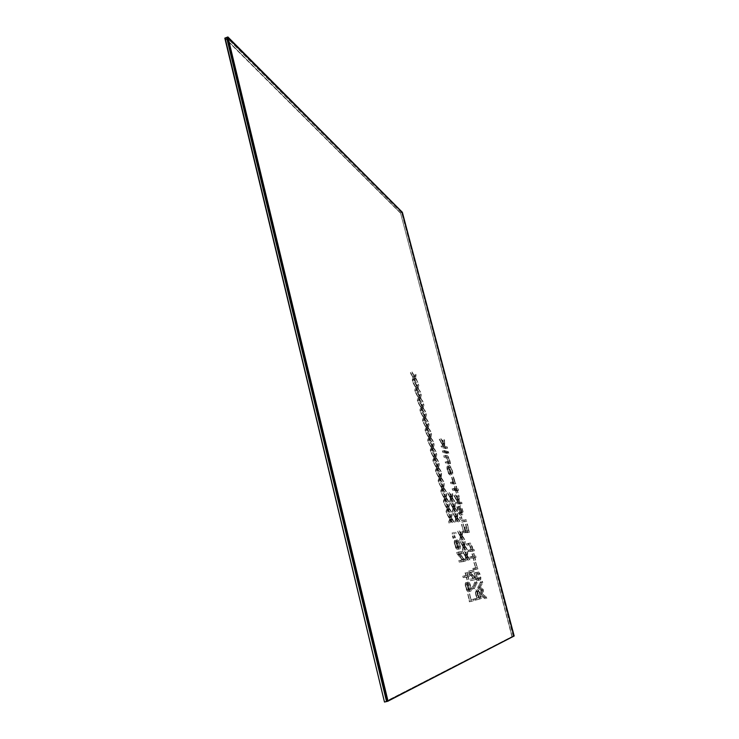 <?xml version="1.0" encoding="UTF-8"?>
<svg xmlns="http://www.w3.org/2000/svg" width="739" height="739" viewBox="0 0 739 739"><rect width="100%" height="100%" fill="white"/><g stroke="black" fill="none" stroke-linecap="round" stroke-linejoin="round"><path stroke-width="0.55" stroke-dasharray="3.69 2.77" d="M384.483 702.05L513.596 636.15L387.125 701.422L513.596 636.15L402.164 212.352L227.594 37.07L402.367 212.287M386.552 701.56L513.236 636.233L401.831 212.472L227.095 37.264L401.831 212.472L227.095 37.264L401.831 212.472L227.095 37.264L401.831 212.472L400.501 212.915L225.118 38.04L400.501 212.915L401.831 212.472L513.596 636.15L402.164 212.352L514.187 636.002M387.707 701.293L513.965 636.057L387.707 701.293M511.924 636.556L400.501 212.915L225.118 38.04M400.307 212.989L224.813 38.151M410.81 373.823L410.441 372.373L413.471 377.204L414.394 374.765L414.764 376.188L414.025 378.128L416.51 382.95L413.831 378.673L412.787 381.472L412.427 380.077L413.295 377.851L410.81 373.823L413.064 377.915L412.196 380.151L412.547 381.536L413.6 378.738L416.279 383.014L413.794 378.202L414.524 376.253L414.163 374.839L413.24 377.278L410.2 372.447L410.579 373.897M415.771 387.079L412.75 382.322L415.604 387.753L414.745 390.026L415.106 391.43L416.14 388.548L418.81 392.797L416.325 388.012L417.055 386.017L416.676 384.576L415.771 387.079L416.916 384.502L417.286 385.943L416.565 387.938L419.041 392.732L416.371 388.483L415.336 391.356L414.976 389.961L415.845 387.679L412.99 382.248L416.002 387.014M420.879 406.866L417.886 402.192L420.722 407.549L419.891 409.969L420.251 411.374L421.248 408.344L423.9 412.501L421.433 407.78L422.135 405.674L421.766 404.224L420.879 406.866L421.997 404.15L422.366 405.6L421.673 407.706L424.14 412.436L421.489 408.279L420.491 411.309L420.121 409.896L420.953 407.485L418.117 402.118L421.119 406.792M426.015 426.717L423.031 422.154L425.858 427.438L425.054 429.978L425.424 431.391L426.385 428.204L429.017 432.269L426.56 427.613L427.244 425.396L426.865 423.937L426.015 426.717L427.096 423.872L427.475 425.322L426.8 427.539L429.248 432.204L426.615 428.14L425.655 431.327L425.294 429.913L426.098 427.364L423.271 422.08L426.246 426.652M431.179 446.698L428.223 442.255L431.031 447.464L430.255 450.125L430.625 451.547L431.548 448.203L434.162 452.176L431.724 447.575L432.38 445.248L432.001 443.788L431.179 446.698L432.232 443.714L432.611 445.183L431.964 447.511L434.403 452.102L431.788 448.139L430.865 451.483L430.495 450.051L431.271 447.4L428.463 442.19L431.41 446.633M436.379 466.817L433.442 462.485L436.241 467.611L435.493 470.401L435.862 471.842L436.749 468.332L439.345 472.203L436.925 467.676L437.543 465.237L437.165 463.759L436.379 466.817L437.405 463.695L437.784 465.173L437.155 467.611L439.585 472.138L436.989 468.267L436.102 471.768L435.724 470.337L436.481 467.547L433.682 462.42L436.61 466.752M441.626 487.14L438.717 482.9L441.497 487.943L440.777 490.881L441.146 492.331L442.005 488.664L444.573 492.423L442.162 487.971L442.384 483.934L441.626 487.14L442.624 483.869L442.402 487.906L444.813 492.35L442.245 488.59L441.386 492.266L441.017 490.816L441.728 487.879L438.957 482.826L441.867 487.066M446.892 507.527L444.01 503.398L446.772 508.367L446.079 511.443L446.458 512.894L447.28 509.06L449.829 512.737L447.428 508.34L447.622 504.183L446.892 507.527L447.862 504.118L447.668 508.275L450.069 512.672L447.52 508.995L446.698 512.829L446.319 511.37L447.012 508.303L444.25 503.333L447.132 507.462M452.213 532.736L452.259 534.223L452.453 532.671L452.831 534.149L452.453 532.671M452.952 536.034L452.434 536.043L453.016 538.315L453.534 538.297L453.192 535.969L453.774 538.232L452.434 536.043M461.247 552.061L456.656 552.449L456.979 553.714L462.3 560.208L458.762 560.624L459.15 562.12L463.704 561.557L458.106 553.945L461.644 553.622L461.487 552.005L461.644 553.622M465.505 582.849L465.496 582.849C464.849 584.078 465.256 586.59 466.697 590.406C467.75 591.884 468.581 592.225 469.182 591.44C469.81 590.184 469.413 587.671 467.999 583.902C466.965 582.461 466.133 582.11 465.505 582.849L465.736 582.785C465.099 584.013 465.496 586.535 466.946 590.341C467.999 591.819 468.822 592.161 469.422 591.376C470.05 590.128 469.653 587.616 468.24 583.838C467.205 582.397 466.374 582.046 465.755 582.785L465.496 582.849M450.199 496.968L447.391 492.885L450.079 497.781L449.783 502.132L450.568 498.465L453.044 502.095L450.716 497.781L450.882 493.772L450.199 496.968L451.113 493.707L450.947 497.716L453.275 502.03L450.799 498.4L450.023 502.058L450.31 497.716L447.631 492.821L450.43 496.904M455.381 516.958L452.601 512.977L455.27 517.799L455.012 522.288L455.76 518.464L458.217 522.011L455.898 517.753L456.037 513.623L455.381 516.958L456.268 513.559L456.129 517.688L458.448 521.946L455.991 518.399L455.252 522.224L455.501 517.734L452.831 512.912L455.612 516.894M462.734 545.317L459.991 541.484L462.632 546.195L462.42 550.878L463.113 546.832L465.542 550.232L463.242 546.066L463.344 541.779L462.734 545.317L463.584 541.724L463.473 546.001L465.773 550.167L463.353 546.777L462.66 550.823L462.873 546.13L460.221 541.428L462.974 545.253M471.999 570.554L467.685 571.256L468.009 572.494L473.089 578.637L469.773 579.284L470.152 580.752L474.429 579.884L469.071 572.651L472.397 572.088L472.23 570.49L472.627 572.023L469.311 572.586L474.66 579.829L470.392 580.697L470.013 579.228L473.329 578.572L468.249 572.429L467.926 571.192L472.23 570.49M479.399 599.043C478.244 593.602 477.034 590.526 475.768 589.824L475.768 589.824C474.983 590.71 475.288 593.519 476.683 598.248L474.817 598.775L475.205 600.253L479.639 598.978C478.475 593.537 477.265 590.461 476.008 589.759L475.999 589.759C475.223 590.646 475.528 593.454 476.923 598.184L476.683 598.248M445.626 451.871L442.31 450.919L442.67 452.296L445.986 453.229L445.857 451.806L445.986 453.229M448.85 464.157C446.91 454.54 445.044 456.286 443.548 455.76L443.899 457.136L446.91 458.356L448.148 462.706L445.155 461.958L445.525 463.335L449.072 464.092L445.525 463.335M451.76 477.468L453.395 482.789L450.457 482.271L450.818 483.639L454.06 484.211L451.991 477.403L451.483 477.412M457.487 497.338L457.016 495.536L457.173 500.405L453.857 495.306L457.229 501.421L457.265 502.437L455.667 502.271L456.028 503.665L460.379 504.109L460.018 502.732L457.672 502.483L457.709 497.273L457.672 502.483M464.646 520.468C463.039 518.889 461.93 523.729 459.843 517.171L459.538 517.152C462.023 526.039 463.214 519.951 465.007 521.836L464.877 520.404L465.007 521.836M471.205 549.945C469.191 540.643 467.824 544.347 466.457 543.765L466.826 545.179C468.055 545.982 469.182 542.093 470.919 549.964L468.129 550.186L468.498 551.608L472.674 551.248L472.313 549.853L471.205 549.945L472.313 549.853M473.93 562.582L475.593 567.977L472.868 568.402L473.237 569.834L476.249 569.344L474.161 562.527L476.249 569.344M479.269 578.794L478.9 577.381L478.983 578.849L479.5 578.729L478.983 578.849M481.006 583.173L480.618 581.732L477.791 587.376L478.078 588.493L481.071 590.618L479.472 593.851L479.796 595.089L485.061 598.756L484.692 597.306L480.405 594.211L481.837 591.376L481.385 589.63L478.724 587.819L481.237 583.117L478.724 587.819M478.262 574.933L477.606 573.575L477.976 574.988L478.493 574.877L477.976 574.988M477.061 572.429L474.041 572.956C475.029 577.649 475.99 580.235 476.932 580.706L479.103 580.254L478.733 578.831C477.662 578.092 477.043 581.325 475.519 577.455L474.706 574.342L477.431 573.843L477.302 572.374L477.662 573.787L474.937 574.277L475.519 577.455M472.23 553.88L472.627 556.559L469.847 556.855L470.216 558.268L472.988 557.954L473.948 560.458L473.283 557.917L474.383 557.797L474.022 556.412L472.923 556.522L472.461 553.825L472.923 556.522M461.699 524.357L463.593 532.745L467.824 532.699L465.672 524.45L467.168 531.313L465.736 531.313L464.323 527.027L465.441 531.323L463.519 531.323L461.699 524.357L463.519 531.323M456.831 506.778C458.319 514.418 460.249 516.025 461.284 514.972C462.485 513.55 458.937 504.081 458.282 506.695L460.046 513.494C459.168 513.938 458.198 511.711 457.155 506.806L457.155 506.806M454.725 486.687L455.085 489.227L452.148 488.775L452.508 490.169L455.446 490.604L456.406 493.144L455.751 490.659L456.914 490.825L456.563 489.458L455.4 489.273L454.947 486.622L455.4 489.273M447.243 466.485L447.132 466.485C446.615 467.667 447.058 470.004 448.471 473.487C449.432 474.789 450.236 475.279 450.864 474.974C451.991 472.129 447.945 464.009 447.243 466.485L447.354 466.42C446.846 467.602 447.289 469.939 448.702 473.422C449.663 474.724 450.457 475.214 451.095 474.909C452.213 472.073 448.167 463.944 447.474 466.42M446.846 452.222L447.197 453.57M443.021 441.848L442.559 440.084L442.652 444.619L439.252 439.178L442.679 445.571L442.707 446.522L441.035 446.014L441.386 447.372L445.94 448.73L445.589 447.4L443.132 446.652L443.252 441.783L443.132 446.652M475.334 583.404L474.955 581.926L471.972 587.828L472.36 589.325L475.574 583.348L472.6 589.269L472.212 587.764L475.186 581.87L475.574 583.348M465.367 555.442L462.632 551.691L465.265 556.356L465.071 561.095L465.746 556.966L468.166 560.338L465.875 556.199L465.958 551.839L465.367 555.442L466.189 551.774L466.106 556.134L468.397 560.273L465.986 556.91L465.311 561.04L465.505 556.291L462.873 551.627L465.598 555.377M460.101 535.156L457.339 531.276L460 536.024L459.76 540.625L460.48 536.671L462.91 540.117L460.609 535.914L460.73 531.692L460.101 535.156L460.96 531.637L460.84 535.849L463.15 540.052L460.711 536.606L460 540.56L460.231 535.96L457.58 531.212L460.332 535.091M452.785 506.954L449.996 502.917L452.674 507.776L452.397 512.182L453.155 508.441L455.621 512.035L453.303 507.739L453.45 503.675L452.785 506.954L453.681 503.61L453.534 507.675L455.852 511.97L453.395 508.377L452.628 512.118L452.905 507.711L450.227 502.853L453.016 506.889M467.796 594.285L469.404 601.842L473.801 600.585L473.422 599.107L469.33 600.262L467.796 594.285L469.579 600.197L473.662 599.052L474.05 600.521L469.644 601.786L468.036 594.221M465.376 572.808L465.773 575.644L462.78 576.189L463.168 577.686L466.161 577.131L467.168 579.736L466.475 577.076L467.658 576.854L467.279 575.376L466.097 575.589L465.616 572.743L466.097 575.589M454.587 540.551L454.522 540.56C453.912 541.816 454.328 544.31 455.787 548.033C456.831 549.446 457.681 549.853 458.319 549.243C458.919 548.024 458.522 545.567 457.108 541.872C456.074 540.412 455.233 539.978 454.587 540.551L454.771 540.495C454.152 541.752 454.577 544.246 456.037 547.969C457.081 549.382 457.921 549.788 458.559 549.179C459.159 547.959 458.762 545.502 457.349 541.807C456.314 540.348 455.473 539.913 454.827 540.486M454.005 532.727L454.051 534.195L454.245 532.662L454.624 534.121L454.245 532.662M449.543 517.78L446.67 513.707L449.423 518.639L448.749 521.78L449.118 523.221L449.922 519.305L452.471 522.935L450.079 518.575L450.254 514.362L449.543 517.78L450.494 514.298L450.319 518.51L452.711 522.87L450.162 519.24L449.367 523.157L448.989 521.716L449.663 518.575L446.91 513.642L449.783 517.716M444.259 497.319L441.359 493.135L444.13 498.151L443.418 501.134L443.797 502.585L444.638 498.834L447.197 502.557L444.795 498.132L444.998 494.031L444.259 497.319L445.229 493.966L445.035 498.068L447.437 502.492L444.878 498.77L444.037 502.52L443.659 501.07L444.37 498.086L441.599 493.07L444.499 497.255M438.994 476.941L436.065 472.646L438.855 477.736L438.125 480.599L438.495 482.04L439.372 478.456L441.95 482.262L439.529 477.782L440.139 475.269L439.76 473.81L438.994 476.941L440.001 473.745L440.379 475.205L439.77 477.717L442.19 482.197L439.603 478.392L438.735 481.976L438.366 480.535L439.095 477.662L436.306 472.572L439.225 476.867M433.775 456.748L430.828 452.351L433.636 457.515L432.869 460.258L433.239 461.681L434.153 458.263L436.749 462.161L434.32 457.607L434.957 455.224L434.578 453.764L433.775 456.748L434.818 453.7L435.188 455.15L434.55 457.533L436.989 462.097L434.384 458.189L433.479 461.616L433.109 460.185L433.867 457.45L431.068 452.277L434.015 456.684M428.592 436.703L425.627 432.186L428.444 437.433L427.65 440.047L428.01 441.451L428.962 438.181L431.585 442.199L429.137 437.571L429.802 435.299L429.424 433.858L428.592 436.703L429.664 433.784L430.033 435.234L429.377 437.506L431.825 442.125L429.202 438.116L428.25 441.377L427.89 439.973L428.675 437.368L425.858 432.121L428.832 436.629M423.447 416.778L420.454 412.159L423.29 417.489L422.468 419.946L422.828 421.359L423.807 418.256L426.458 422.357L423.992 417.674L424.685 415.512L424.306 414.062L423.447 416.778L424.537 413.988L424.916 415.438L424.232 417.6L426.689 422.292L424.047 418.182L423.068 421.295L422.699 419.881L423.521 417.415L420.694 412.094L423.678 416.713M418.32 396.935L415.309 392.206L418.154 397.61L417.304 399.956L417.664 401.36L418.68 398.404L421.341 402.598L418.874 397.859L419.576 395.79L419.216 394.358L418.32 396.935L419.447 394.293L419.817 395.716L419.105 397.785L421.572 402.524L418.921 398.339L417.904 401.286L417.544 399.891L418.385 397.536L415.54 392.141L418.551 396.861M452.674 535.978L453.192 535.969M461.884 553.557L458.106 553.945M458.346 553.88L463.399 560.411M463.639 560.347L463.704 561.557M463.944 561.501L459.15 562.12M459.39 562.056L458.762 560.624M459.002 560.559L462.3 560.208M462.54 560.153L456.979 553.714M457.219 553.65L456.656 552.449M456.896 552.393L461.487 552.005M466.337 575.524L467.279 575.376M467.519 575.311L467.658 576.854M467.898 576.789L466.475 577.076M466.715 577.011L467.168 579.736M467.408 579.672L466.845 579.792M467.094 579.736L466.161 577.131M466.401 577.067L463.168 577.686M463.408 577.621L462.78 576.189M463.02 576.124L465.773 575.644M466.013 575.589L465.053 572.864M479.639 598.978L475.445 600.188L474.817 598.775M475.057 598.71L476.923 598.184M443.354 446.587L445.589 447.4M445.811 447.335L445.94 448.73M446.162 448.665L441.386 447.372M441.617 447.307L441.035 446.014M441.257 445.95L442.707 446.522M442.929 446.458L442.679 445.571M442.91 445.506L439.659 440.73M439.89 440.666L439.252 439.178M439.483 439.114L442.652 444.619M442.873 444.555L442.559 440.084M442.79 440.019L443.252 441.783M446.208 453.164L442.67 452.296M442.892 452.231L442.31 450.919M442.532 450.855L445.857 451.806M447.428 453.506L446.726 453.441M446.947 453.376L446.374 452.083M446.596 452.019L447.077 452.157M445.746 463.27L445.155 461.958M445.386 461.893L448.148 462.706M443.899 457.136L446.91 458.356M447.132 458.291L448.379 462.642M449.072 464.092C447.132 454.476 445.275 456.222 443.769 455.695L443.548 455.76M444.13 457.072L443.769 455.695M451.843 478.789L453.395 482.789M451.991 477.403L454.291 484.147L451.049 483.583L450.457 482.271M450.688 482.207L453.617 482.724M452.065 478.724L451.705 477.348M455.621 489.218L456.563 489.458M456.785 489.394L456.914 490.825M457.145 490.77L455.751 490.659M455.981 490.594L456.406 493.144M456.628 493.079L456.092 493.098M456.323 493.033L455.446 490.604M455.667 490.548L452.508 490.169M452.739 490.105L452.148 488.775M452.37 488.71L455.085 489.227M455.316 489.163L454.411 486.641M457.903 502.418L460.018 502.732M460.249 502.668L460.379 504.109M460.609 504.044L456.028 503.665M456.259 503.601L455.667 502.271M455.898 502.206L457.265 502.437M457.496 502.372L457.229 501.421M457.45 501.356L454.263 496.885M454.494 496.82L453.857 495.306M454.088 495.241L457.173 500.405M457.404 500.34L457.016 495.536M457.238 495.472L457.709 497.273M465.228 521.78C463.445 519.886 462.254 525.983 459.769 517.088L459.538 517.152M464.877 520.404C463.27 518.833 462.161 523.665 460.074 517.106M463.75 531.267L465.441 531.323M465.662 531.258L464.323 527.027M464.849 526.972L465.736 531.313M465.967 531.258L467.168 531.313M467.39 531.249L465.376 524.441M465.903 524.385L467.824 532.699M468.055 532.634L463.593 532.745M463.824 532.68L461.404 524.348M472.535 549.788L472.674 551.248M472.895 551.192L468.498 551.608M468.729 551.543L468.129 550.186M468.36 550.121L470.919 549.964M471.149 549.899C469.413 542.038 468.286 545.918 467.057 545.123L466.826 545.179M467.057 545.123L466.457 543.765M471.436 549.881C469.422 540.578 468.055 544.292 466.688 543.701M473.154 556.467L474.022 556.412M474.244 556.347L474.383 557.797M474.614 557.733L473.283 557.917M473.514 557.862L473.948 560.458M474.179 560.402L473.653 560.495M473.884 560.439L472.988 557.954M473.219 557.89L470.216 558.268M470.447 558.204L469.847 556.855M470.087 556.79L472.627 556.559M472.858 556.495L471.935 553.908M476.479 569.279L473.237 569.834M474.041 572.956L474.272 572.901C475.269 577.593 476.23 580.17 477.163 580.642L479.103 580.254M479.334 580.189L478.733 578.831M474.272 572.901L477.302 572.374M479.214 578.785L478.613 577.436M479.131 577.316L479.5 578.729M478.207 574.924L477.606 573.575M478.124 573.464L478.493 574.877M478.964 587.754L481.385 589.63M481.616 589.574L481.837 591.376M482.068 591.32L480.405 594.211M480.646 594.156L484.692 597.306M484.923 597.251L485.061 598.756M485.292 598.701L479.796 595.089M480.027 595.024L479.472 593.851M479.703 593.786L481.071 590.618M481.301 590.563L478.078 588.493M478.318 588.429L477.791 587.376M478.022 587.32L480.618 581.732M480.849 581.676L481.237 583.117M384.834 701.967L512.136 636.501L384.834 701.967L512.136 636.501L400.501 212.915L512.136 636.501L513.596 636.15L401.831 212.472L226.799 37.375L401.831 212.472L513.596 636.15L401.831 212.472L513.596 636.15L387.125 701.422L513.236 636.233M473.468 569.769L473.099 568.337L475.824 567.912L474.161 562.527M478.964 578.776C477.893 578.027 477.283 581.26 475.75 577.39M457.376 506.742C458.429 511.647 459.399 513.882 460.277 513.429L458.282 506.695M457.062 506.714C458.549 514.353 460.48 515.97 461.515 514.907C462.706 513.494 459.168 504.016 458.513 506.631M458.956 508.118L460.877 513.531L460.36 513.513L459.178 508.053L460.36 513.513M460.877 513.531L459.178 508.053M461.099 513.476L460.591 513.448M447.677 467.879C448.213 466.438 451.132 470.697 450.448 473.588C449.959 475.205 446.809 470.66 447.566 467.879L447.899 467.815C448.434 466.374 451.353 470.632 450.67 473.523C450.19 475.14 447.04 470.595 447.797 467.815L447.899 467.815M478.733 597.675L476.978 598.165C475.824 594.341 475.546 592.041 476.147 591.265L476.147 591.265C477.034 591.671 477.893 593.814 478.733 597.675L476.978 598.165M477.218 598.1C476.064 594.285 475.787 591.985 476.378 591.2L476.387 591.2C477.265 591.616 478.133 593.75 478.974 597.611M466.198 584.253L465.958 584.318C466.438 581.981 469.671 586.738 468.738 589.953C468.332 592.484 464.896 587.191 465.949 584.318L466.198 584.253C466.678 581.926 469.912 586.674 468.988 589.888C468.581 592.419 465.145 587.126 466.189 584.253M455.03 542.029C455.566 540.015 458.753 544.615 457.875 547.775C457.413 549.982 454.005 544.92 454.984 542.038L455.27 541.964C455.806 539.95 458.993 544.56 458.115 547.71C457.653 549.918 454.245 544.855 455.224 541.973L455.27 541.964M401.499 212.583L226.605 37.458M386.783 701.505L513.596 636.15L401.637 212.536L513.383 636.196L386.783 701.505M412.371 373.352L412.002 371.902L415.022 376.733L415.937 374.294L416.306 375.717L415.577 377.657L418.052 382.479L415.383 378.202L414.348 380.991L413.988 379.606L414.856 377.38L412.371 373.352L414.616 377.444L413.757 379.67L414.117 381.065L415.152 378.266L417.821 382.553L415.346 377.731L416.066 375.791L415.706 374.368L414.791 376.807L411.762 371.976L412.14 373.426M417.323 386.608L414.32 381.851L417.166 387.282L416.306 389.555L416.667 390.959L417.692 388.086L420.352 392.335L417.886 387.541L418.597 385.546L418.228 384.114L417.323 386.608L418.459 384.04L418.828 385.481L418.117 387.476L420.593 392.261L417.923 388.012L416.907 390.885L416.547 389.49L417.396 387.218L414.551 381.777L417.563 386.543M422.44 406.404L419.456 401.72L422.283 407.087L421.461 409.498L421.83 410.912L422.81 407.882L425.461 412.039L422.994 407.318L423.687 405.212L423.318 403.762L422.44 406.404L423.549 403.688L423.927 405.138L423.235 407.244L425.692 411.974L423.05 407.808L422.061 410.838L421.701 409.434L422.523 407.013L419.687 401.656L422.68 406.33M427.585 426.255L424.611 421.692L427.428 426.976L426.634 429.516L427.003 430.929L427.955 427.752L430.578 431.816L428.13 427.151L428.796 424.934L428.426 423.484L427.585 426.255L428.657 423.41L429.036 424.87L428.371 427.087L430.819 431.752L428.186 427.678L427.234 430.865L426.874 429.451L427.669 426.902L424.851 421.618L427.816 426.191M432.749 446.245L429.812 441.802L432.611 447.012L431.844 449.672L432.213 451.095L433.128 447.751L435.733 451.723L433.303 447.123L433.941 444.804L433.562 443.335L432.749 446.245L433.802 443.261L434.181 444.73L433.534 447.058L435.973 451.658L433.368 447.686L432.444 451.021L432.084 449.598L432.851 446.947L430.043 441.728L432.989 446.18M437.959 466.374L435.04 462.032L437.83 467.168L437.082 469.949L437.451 471.39L438.338 467.889L440.924 471.759L438.504 467.233L439.123 464.794L438.735 463.316L437.959 466.374L438.975 463.251L439.354 464.729L438.735 467.159L441.165 471.694L438.578 467.815L437.691 471.325L437.322 469.884L438.061 467.094L435.28 461.967L438.199 466.3M443.215 486.696L440.315 482.447L443.086 487.5L442.375 490.437L442.753 491.888L443.594 488.22L446.162 491.98L443.751 487.528L443.963 483.491L443.215 486.696L444.204 483.426L443.991 487.463L446.402 491.915L443.834 488.146L442.994 491.814L442.615 490.373L443.326 487.435L440.555 482.382L443.455 486.622M448.49 507.083L445.608 502.954L448.37 507.933L447.686 511L448.065 512.45L448.878 508.626L451.427 512.303L449.026 507.905L449.21 503.749L448.49 507.083L449.441 503.675L449.266 507.841L451.658 512.238L449.118 508.561L448.305 512.386L447.936 510.935L448.61 507.859L445.857 502.889L448.73 507.019M453.82 532.311L453.875 533.789L454.069 532.237L454.448 533.715L454.069 532.237M454.559 535.599L454.051 535.609L454.633 537.881L455.15 537.872L454.808 535.535L455.39 537.807L454.051 535.609M462.845 551.645L458.272 552.024L458.605 553.289L463.907 559.793L460.388 560.199L460.776 561.695L465.302 561.141L459.723 553.52L463.242 553.206L463.076 551.58L463.242 553.206M467.131 582.424L467.122 582.434C466.485 583.653 466.891 586.175 468.332 589.981C469.385 591.459 470.207 591.81 470.808 591.024C471.427 589.777 471.029 587.265 469.616 583.487C468.581 582.046 467.759 581.685 467.131 582.424L467.371 582.369C466.734 583.598 467.14 586.11 468.581 589.916C469.625 591.403 470.447 591.745 471.048 590.96C471.667 589.713 471.27 587.2 469.856 583.422C468.822 581.981 467.999 581.63 467.381 582.369L467.131 582.424M451.751 496.543L448.961 492.451L451.64 497.347L451.363 501.698L452.129 498.04L454.596 501.67L452.268 497.347L452.434 493.347L451.751 496.543L452.665 493.282L452.508 497.282L454.827 501.605L452.36 497.975L451.594 501.633L451.871 497.282L449.192 492.386L451.991 496.479M456.942 516.533L454.171 512.552L456.841 517.374L456.591 521.854L457.321 518.039L459.769 521.595L457.459 517.328L457.589 513.199L456.942 516.533L457.82 513.134L457.69 517.263L460.009 521.531L457.561 517.974L456.822 521.789L457.072 517.309L454.411 512.487L457.182 516.469M464.314 544.892L461.57 541.068L464.212 545.779L464.009 550.463L464.692 546.417L467.113 549.816L464.813 545.65L464.914 541.364L464.314 544.892L465.145 541.299L465.053 545.585L467.344 549.751L464.933 546.352L464.249 550.398L464.452 545.715L461.81 541.003L464.545 544.837M473.57 570.139L469.283 570.841L469.607 572.078L474.669 578.221L471.371 578.877L471.75 580.346L475.999 579.487L470.66 572.235L473.967 571.681L473.801 570.083L474.198 571.616L470.9 572.171L476.23 579.422L471.99 580.281L471.611 578.813L474.909 578.166L469.847 572.023L469.524 570.776L473.801 570.083M480.978 598.645C479.814 593.195 478.604 590.119 477.348 589.417L477.348 589.417C476.572 590.304 476.886 593.112 478.272 597.842L476.424 598.368L476.812 599.846L481.218 598.581C480.054 593.14 478.844 590.064 477.588 589.362L477.588 589.362C476.812 590.239 477.117 593.048 478.512 597.786L478.272 597.842M447.132 451.437L443.825 450.485L444.185 451.862L447.483 452.804L447.354 451.372L447.483 452.804M450.356 463.722C448.416 454.115 446.559 455.852 445.063 455.326L445.423 456.702L448.416 457.921L449.663 462.272L446.679 461.524L447.049 462.91L450.578 463.658L447.049 462.91M453.275 477.043L454.91 482.373L451.991 481.837L452.351 483.214L455.575 483.786L453.506 476.978L452.998 476.988M459.002 496.922L458.531 495.121L458.697 499.989L455.39 494.881L458.753 501.005L458.79 502.021L457.201 501.846L457.57 503.25L461.893 503.693L461.533 502.317L459.196 502.058L459.233 496.857L459.196 502.058M466.161 520.062C464.563 518.482 463.473 523.304 461.385 516.755L461.081 516.737C463.565 525.623 464.739 519.535 466.521 521.429L466.392 519.997L466.521 521.429M472.738 549.539C470.725 540.237 469.367 543.941 468.009 543.35L468.378 544.772C469.598 545.567 470.715 541.687 472.452 549.557L469.681 549.779L470.05 551.202L474.198 550.851L473.838 549.446L472.738 549.539L473.838 549.446M475.473 562.185L477.135 567.57L474.42 567.995L474.798 569.427L477.791 568.947L475.704 562.12L477.791 568.947M480.812 578.397L480.156 577.039L480.526 578.452L481.043 578.332L480.526 578.452M482.539 582.775L482.161 581.334L479.352 586.978L479.648 588.087L482.622 590.221L481.034 593.445L481.366 594.683L486.604 598.368L486.234 596.918L481.976 593.814L483.389 590.988L482.936 589.232L480.285 587.422L482.77 582.72L480.285 587.422M479.805 574.536L479.435 573.122L479.519 574.591L480.036 574.48L479.519 574.591M478.604 572.032L475.602 572.559C476.6 577.242 477.56 579.829 478.493 580.3L480.646 579.856L480.276 578.434C479.205 577.686 478.604 580.928 477.08 577.048L476.267 573.935L478.974 573.446L478.844 571.968L479.214 573.39L476.498 573.87L477.08 577.048M473.773 553.474L474.17 556.153L471.408 556.449L471.778 557.853L474.53 557.548L475.195 560.097L474.826 557.52L475.916 557.391L475.546 556.005L474.456 556.125L474.004 553.419L474.456 556.125M463.242 523.942L465.136 532.329L469.348 532.292L467.196 524.034L468.692 530.907L467.27 530.907L465.847 526.611L466.974 530.907L465.062 530.916L463.242 523.942L465.062 530.916M458.374 506.354C459.861 513.993 461.783 515.61 462.808 514.556C464 513.143 460.462 503.665 459.806 506.28L461.579 513.078C460.702 513.522 459.741 511.296 458.688 506.381L458.688 506.381M456.24 486.271L456.6 488.812L453.672 488.35L454.042 489.735L456.961 490.188L457.607 492.673L457.275 490.234L458.429 490.41L458.069 489.042L456.914 488.858L456.462 486.207L456.914 488.858M448.767 466.05L448.647 466.05C448.139 467.242 448.591 469.579 449.996 473.062C450.956 474.364 451.751 474.854 452.379 474.549C453.487 471.713 449.451 463.575 448.767 466.05L448.878 465.986C448.37 467.177 448.813 469.514 450.227 472.997C451.187 474.299 451.982 474.789 452.61 474.484C453.718 471.648 449.681 463.51 448.998 465.986M448.342 451.788L448.702 453.146M444.527 441.423L444.065 439.65L444.157 444.185L440.777 438.744L444.194 445.137L444.213 446.088L442.55 445.58L442.901 446.938L447.437 448.305L447.086 446.966L444.638 446.217L444.749 441.359L444.638 446.217M476.914 582.997L476.526 581.519L473.57 587.413L473.958 588.918L477.145 582.942L474.198 588.854L473.81 587.357L476.766 581.464L477.145 582.942M466.937 555.026L464.221 551.266L466.854 555.94L466.66 560.679L467.325 556.559L469.736 559.922L467.445 555.783L467.528 551.423L466.937 555.026L467.759 551.368L467.685 555.719L469.967 559.857L467.565 556.495L466.9 560.615L467.085 555.876L464.452 551.202L467.177 554.961M461.672 534.731L458.919 530.851L461.57 535.599L461.348 540.2L462.051 536.255L464.48 539.701L462.18 535.498L462.291 531.276L461.672 534.731L462.522 531.212L462.411 535.433L464.711 539.636L462.291 536.191L461.589 540.135L461.81 535.535L459.159 530.787L461.912 534.676M454.346 506.529L451.566 502.492L454.236 507.351L453.968 511.748L454.716 508.016L457.173 511.61L454.864 507.314L455.002 503.25L454.346 506.529L455.233 503.185L455.095 507.25L457.413 511.545L454.956 507.952L454.208 511.684L454.467 507.287L451.797 502.428L454.577 506.464M469.431 593.87L471.039 601.426L475.417 600.17L475.038 598.701L470.974 599.846L469.431 593.87L471.214 599.782L475.279 598.645L475.657 600.114L471.288 601.37L469.671 593.805M466.983 572.383L467.39 575.228L464.406 575.764L464.803 577.261L467.778 576.716L468.775 579.321L468.092 576.66L469.265 576.438L468.886 574.96L467.704 575.173L467.224 572.328L467.704 575.173M456.194 540.126L456.139 540.126C455.529 541.391 455.954 543.876 457.413 547.599C458.448 549.022 459.288 549.428 459.926 548.818C460.526 547.599 460.12 545.142 458.716 541.438C457.681 539.987 456.841 539.544 456.194 540.126L456.379 540.061C455.769 541.317 456.194 543.812 457.653 547.534C458.697 548.957 459.529 549.363 460.166 548.754C460.767 547.534 460.36 545.077 458.956 541.373C457.921 539.923 457.081 539.479 456.434 540.061M455.603 532.292L455.981 533.761L455.843 532.228M451.15 517.346L448.277 513.272L451.03 518.205L450.365 521.337L450.735 522.787L451.529 518.87L454.06 522.501L451.677 518.141L451.843 513.928L451.15 517.346L452.083 513.864L451.917 518.076L454.3 522.436L451.769 518.806L450.975 522.722L450.605 521.272L451.27 518.141L448.518 513.208L451.39 517.282M445.848 496.876L442.957 492.691L445.728 497.707L445.026 500.691L445.405 502.141L446.227 498.391L448.785 502.123L446.384 497.698L446.578 493.597L445.848 496.876L446.818 493.532L446.624 497.624L449.026 502.058L446.467 498.326L445.645 502.077L445.266 500.626L445.968 497.643L443.197 492.627L446.088 496.811M440.573 476.489L437.664 472.193L440.444 477.283L439.723 480.156L440.093 481.597L440.952 478.013L443.529 481.819L441.118 477.339L441.34 473.366L440.573 476.489L441.58 473.302L441.359 477.274L443.769 481.754L441.192 477.939L440.333 481.523L439.964 480.091L440.684 477.218L437.904 472.129L440.813 476.424M435.354 456.305L432.417 451.889L435.216 457.062L434.458 459.806L434.828 461.228L435.733 457.81L438.319 461.718L435.89 457.155L436.527 454.771L436.149 453.312L435.354 456.305L436.379 453.247L436.758 454.707L436.13 457.081L438.56 461.653L435.964 457.737L435.068 461.164L434.698 459.732L435.447 456.998L432.657 451.825L435.594 456.231M430.163 436.241L427.207 431.724L430.015 436.98L429.239 439.585L429.599 440.989L430.532 437.728L433.156 441.746L430.708 437.118L431.364 434.846L430.994 433.396L430.163 436.241L431.225 433.331L431.604 434.781L430.948 437.045L433.387 441.673L430.772 437.654L429.839 440.924L429.47 439.511L430.255 436.906L427.447 431.659L430.403 436.176M425.008 416.316L422.034 411.697L424.86 417.027L424.038 419.484L424.408 420.897L425.378 417.794L428.01 421.904L425.562 417.212L426.237 415.05L425.867 413.6L425.008 416.316L426.098 413.526L426.468 414.976L425.793 417.138L428.25 421.84L425.609 417.72L424.648 420.824L424.278 419.419L425.091 416.953L422.265 411.623L425.248 416.251M419.872 396.464L416.87 391.735L419.715 397.139L418.874 399.494L419.235 400.889L420.242 397.942L422.893 402.136L420.426 397.388L421.128 395.319L420.759 393.896L419.872 396.464L420.99 393.822L421.359 395.254L420.667 397.323L423.124 402.062L420.473 397.868L419.475 400.824L419.115 399.42L419.946 397.065L417.11 391.67L420.112 396.4M454.291 535.544L454.808 535.535M463.482 553.141L459.723 553.52M459.972 553.456L464.997 559.996M465.237 559.931L465.302 561.141M465.542 561.077L460.776 561.695M461.016 561.631L460.388 560.199M460.637 560.134L463.907 559.793M464.147 559.728L458.605 553.289M458.845 553.225L458.272 552.024M458.522 551.959L463.076 551.58M467.944 575.108L468.886 574.96M469.126 574.896L469.265 576.438M469.505 576.374L468.092 576.66M468.332 576.596L468.775 579.321M469.016 579.256L468.461 579.376M468.702 579.311L467.778 576.716M468.018 576.651L464.803 577.261M465.043 577.205L464.406 575.764M464.655 575.699L467.39 575.228M467.63 575.164L466.669 572.439M481.218 598.581L477.052 599.782L476.424 598.368M476.664 598.304L478.512 597.786M444.869 446.153L447.086 446.966M447.307 446.901L447.437 448.305M447.658 448.24L442.901 446.938M443.132 446.873L442.55 445.58M442.781 445.515L444.213 446.088M444.444 446.023L444.194 445.137M444.416 445.072L441.174 440.296M441.405 440.232L440.777 438.744M440.998 438.68L444.157 444.185M444.379 444.121L444.065 439.65M444.287 439.585L444.749 441.359M447.714 452.739L444.185 451.862M444.416 451.797L443.825 450.485M444.056 450.421L447.354 451.372M448.924 453.081L448.222 453.016M448.453 452.952L447.871 451.658M448.102 451.594L448.573 451.723M447.28 462.845L446.679 461.524M446.91 461.459L449.663 462.272M445.423 456.702L448.416 457.921M448.638 457.857L449.885 462.208M450.578 463.658C448.638 454.051 446.781 455.787 445.294 455.261L445.063 455.326M445.654 456.637L445.294 455.261M453.358 478.364L454.91 482.373M453.506 476.978L455.806 483.722L452.582 483.149L451.991 481.837M452.222 481.773L455.141 482.308M453.58 478.299L453.229 476.923M457.136 488.793L458.069 489.042M458.291 488.978L458.429 490.41M458.651 490.345L457.275 490.234M457.496 490.169L457.921 492.719M458.143 492.654L457.607 492.673M457.838 492.617L456.961 490.188M457.192 490.123L454.042 489.735M454.273 489.68L453.672 488.35M453.903 488.285L456.6 488.812M456.831 488.747L455.926 486.216M459.427 502.003L461.533 502.317M461.764 502.252L461.893 503.693M462.124 503.629L457.57 503.25M457.801 503.185L457.201 501.846M457.432 501.781L458.79 502.021M459.021 501.957L458.753 501.005M458.984 500.94L455.797 496.46M456.028 496.396L455.39 494.881M455.621 494.816L458.697 499.989M458.928 499.924L458.531 495.121M458.762 495.056L459.233 496.857M466.752 521.364C464.97 519.48 463.796 525.568 461.312 516.672L461.081 516.737M466.392 519.997C464.794 518.418 463.704 523.249 461.616 516.69M465.293 530.851L466.974 530.907M467.205 530.842L465.847 526.611M466.383 526.556L467.27 530.907M467.501 530.842L468.692 530.907M468.923 530.842L466.891 524.025M467.417 523.969L469.348 532.292M469.579 532.228L465.136 532.329M465.367 532.265L462.956 523.933M474.069 549.391L474.198 550.851M474.429 550.786L470.05 551.202M470.281 551.137L469.681 549.779M469.912 549.714L472.452 549.557M472.683 549.493C470.946 541.632 469.828 545.511 468.609 544.708L468.378 544.772M468.609 544.708L468.009 543.35M472.969 549.474C470.955 540.172 469.598 543.876 468.24 543.294M474.687 556.061L475.546 556.005M475.777 555.95L475.916 557.391M476.138 557.335L474.826 557.52M475.057 557.455L475.482 560.06M475.713 559.996L475.195 560.097M475.426 560.033L474.53 557.548M474.761 557.492L471.778 557.853M472.009 557.797L471.408 556.449M471.639 556.384L474.17 556.153M474.401 556.097L473.477 553.502M478.022 568.882L474.798 569.427M475.602 572.559L475.833 572.494C476.831 577.187 477.791 579.773 478.724 580.244L480.646 579.856M480.886 579.792L480.276 578.434M475.833 572.494L478.844 571.968M480.756 578.388L480.156 577.039M480.673 576.919L481.043 578.332M479.75 574.526L479.149 573.178M479.666 573.067L480.036 574.48M480.526 587.357L482.936 589.232M483.167 589.177L483.389 590.988M483.62 590.923L481.976 593.814M482.207 593.759L486.234 596.918M486.465 596.853L486.604 598.368M486.844 598.313L481.366 594.683M481.597 594.627L481.034 593.445M481.274 593.389L482.622 590.221M482.853 590.165L479.648 588.087M479.888 588.032L479.352 586.978M479.593 586.914L482.161 581.334M482.391 581.279L482.77 582.72M475.029 569.363L474.66 567.931L477.366 567.515L475.704 562.12M387.125 701.422L513.596 636.15L387.125 701.422M480.507 578.378C479.435 577.63 478.835 580.863 477.311 576.993M458.919 506.317C459.972 511.231 460.933 513.457 461.81 513.014L459.806 506.28M458.605 506.289C460.092 513.928 462.014 515.554 463.039 514.492C464.231 513.078 460.683 503.601 460.037 506.215M460.48 507.702L462.402 513.115L461.884 513.097L460.711 507.638L461.884 513.097M462.402 513.115L460.711 507.638M462.632 513.06L462.115 513.032M449.192 467.445C449.728 466.004 452.637 470.272 451.963 473.154C451.483 474.78 448.342 470.226 449.09 467.445L449.423 467.381C449.949 465.939 452.859 470.207 452.185 473.099C451.705 474.715 448.573 470.161 449.312 467.381L449.423 467.381M480.313 597.269L478.567 597.759C477.412 593.934 477.135 591.634 477.727 590.858L477.727 590.858C478.604 591.274 479.472 593.408 480.313 597.269L478.567 597.759M478.807 597.703C477.653 593.879 477.366 591.579 477.967 590.794L477.967 590.794C478.844 591.209 479.703 593.352 480.553 597.214M467.584 583.902C468.055 581.565 471.288 586.323 470.364 589.537C469.967 592.068 466.54 586.766 467.575 583.902L467.833 583.838C468.295 581.501 471.528 586.267 470.604 589.482C470.207 592.004 466.789 586.701 467.824 583.838L467.575 583.902M456.647 541.595C457.173 539.581 460.351 544.19 459.482 547.35C459.03 549.557 455.63 544.486 456.6 541.604L456.887 541.53C457.413 539.525 460.591 544.135 459.723 547.285C459.27 549.493 455.871 544.421 456.841 541.539L456.887 541.53M512.136 636.501L400.501 212.915"/><path stroke-width="1.11" d="M227.889 36.95L387.707 701.293L387.125 701.422L227.095 37.264L387.125 701.422L227.095 37.264L387.125 701.422L384.834 701.967L387.125 701.422L227.095 37.264L387.125 701.422L386.552 701.56L226.605 37.458L227.095 37.264L225.118 38.04L384.483 702.05L224.813 38.151L227.594 37.07L387.707 701.293L514.187 636.002L402.367 212.287L227.889 36.95L388.049 701.209"/></g></svg>
